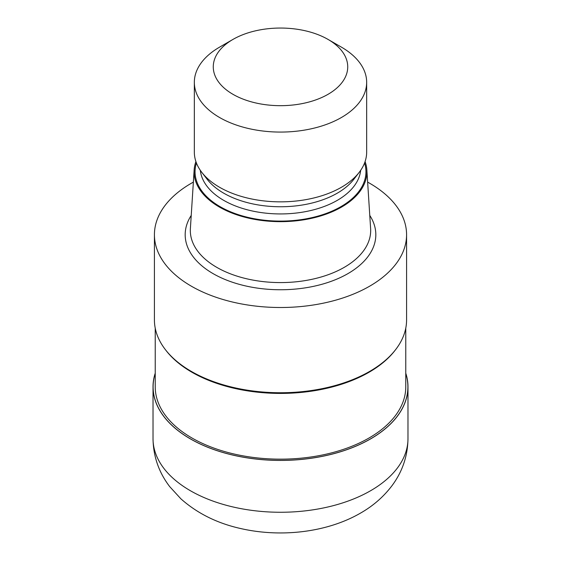 <?xml version="1.0" encoding="UTF-8"?>
<svg xmlns="http://www.w3.org/2000/svg" width="561" height="561" viewBox="0 0 561 561"><rect width="100%" height="100%" fill="white"/><g stroke="black" fill="none" stroke-linecap="round" stroke-linejoin="round"><path stroke-width="0.84" d="M370.583 438.842A127.403 73.554 180 0 1 221.195 451.935A127.403 73.554 180 0 1 155.229 373.444A127.396 73.554 180 0 0 221.195 451.935A127.396 73.554 180 0 0 370.583 438.842A127.403 73.554 180 0 0 405.771 373.444A127.396 73.554 180 0 1 370.583 438.842M395.407 349.91L394.86 350.618A125.271 72.327 180 0 1 369.082 372.231A125.271 72.327 180 0 1 166.14 350.618L165.593 349.91M405.771 328.164L405.771 386.838A125.271 72.327 180 0 1 369.082 437.973A125.271 72.327 180 0 1 232.563 453.653A125.271 72.327 180 0 1 155.229 386.838L155.229 328.164M365.085 161.582A86.408 49.887 180 0 1 366.852 169.927L370.618 228.593A90.181 52.068 180 0 1 370.681 230.522A90.181 52.068 180 0 1 344.265 267.338A90.181 52.068 180 0 1 245.991 278.621A90.181 52.068 180 0 1 190.319 230.522A90.181 52.068 180 0 1 190.382 228.593L194.148 169.927A86.408 49.887 180 0 1 195.915 161.582M366.852 169.927A86.408 49.887 180 0 1 341.6 207.051A86.408 49.887 180 0 1 245.956 217.5A86.408 49.887 180 0 1 194.148 169.927M328.038 39.417L341.432 47.152A86.163 49.747 180 0 1 366.663 82.327L366.663 152.101A86.163 49.747 180 0 1 359.159 172.409L353.809 179.324A80.3 46.36 180 0 1 337.28 193.173A80.3 46.36 180 0 1 207.191 179.324L201.841 172.409A86.163 49.747 180 0 1 194.337 152.101L194.337 82.327A86.163 49.747 180 0 1 219.568 47.152A86.163 49.747 180 0 1 219.575 47.152L232.962 39.417A67.229 38.814 180 0 1 328.038 39.417A67.229 38.814 180 0 1 328.038 94.311A67.229 38.814 180 0 1 232.962 94.311A67.229 38.814 180 0 1 232.962 39.417L219.568 47.152M359.159 172.409A86.163 49.747 180 0 1 341.425 187.276A86.163 49.747 180 0 1 201.841 172.409M366.663 82.327A86.163 49.747 180 0 1 341.425 117.501A86.163 49.747 180 0 1 247.527 128.287A86.163 49.747 180 0 1 194.337 82.327M367.63 182.108A126.078 72.79 180 0 1 406.578 234.715A126.078 72.79 180 0 1 369.65 286.187A126.078 72.79 180 0 1 232.254 301.965A126.078 72.79 180 0 1 154.422 234.715A126.078 72.79 180 0 1 191.35 183.251A126.078 72.79 180 0 1 193.37 182.108M406.578 234.715L406.578 319.952A126.078 72.79 180 0 1 369.65 371.424A126.078 72.79 180 0 1 232.254 387.202A126.078 72.79 180 0 1 154.422 319.952L154.422 234.715M395.589 349.671A126.078 72.79 180 0 1 369.65 371.424M405.771 373.198A127.48 73.603 180 0 1 407.98 386.831A127.48 73.603 180 0 1 370.639 438.877A127.48 73.603 180 0 1 231.714 454.831A127.48 73.603 180 0 1 153.02 386.831A127.48 73.603 180 0 1 155.229 373.198M369.776 215.431A95.321 55.034 180 0 1 347.904 273.635A95.321 55.034 180 0 1 228.923 280.998A95.321 55.034 180 0 1 191.224 215.431M364.58 162.992A85.44 49.333 180 0 1 340.92 206.651A85.44 49.333 180 0 1 240.879 215.48A85.44 49.333 180 0 1 196.42 162.992M360.66 170.348A80.3 46.36 180 0 1 337.28 200.361A80.3 46.36 180 0 1 252.001 210.922A80.3 46.36 180 0 1 200.34 170.348M407.98 386.831L407.98 438.66A127.48 73.603 180 0 1 370.646 490.7A127.48 73.603 180 0 1 231.714 506.66A127.48 73.603 180 0 1 153.02 438.66L153.02 386.831M407.98 438.66C407.714 456.142 402.342 471.871 391.873 485.854C383.451 496.913 372.995 506.001 360.506 513.112C327.21 532.417 281.201 537.726 241.062 528.623C217.465 523.42 197.409 513.49 180.887 498.827L169.766 486.696C158.889 472.537 153.307 456.528 153.02 438.66"/></g></svg>
